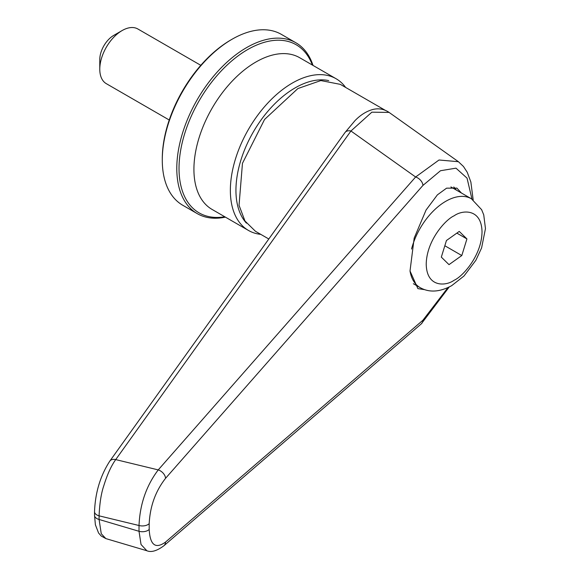 <?xml version="1.0" encoding="UTF-8"?>
<svg xmlns="http://www.w3.org/2000/svg" width="580" height="580" viewBox="0 0 580 580"><rect width="100%" height="100%" fill="white"/><g stroke="black" fill="none" stroke-linecap="round" stroke-linejoin="round"><path stroke-width="0.87" d="M224.772 216.761A97.063 56.042 -60 0 1 180.01 154.476A97.063 56.042 -60 0 1 247.66 49.568A97.063 56.042 -60 0 1 312.366 65.032M328.729 80.606A83.65 48.3 120 0 0 295.089 87.906A83.65 48.3 120 0 0 242.701 154.737A83.65 48.3 120 0 0 246.442 223.14M345.629 87.428A87.594 50.576 120 0 0 336.095 78.735A87.594 50.576 120 0 0 292.298 83.078A87.594 50.576 120 0 0 235.074 160.268A87.594 50.576 120 0 0 248.501 230.463A87.594 50.576 120 0 0 260.797 234.371M313.019 65.417A98.644 56.956 120 0 0 295.865 42.753A98.644 56.956 120 0 0 246.543 47.64A98.644 56.956 120 0 0 182.098 134.567A98.644 56.956 120 0 0 197.222 213.607A98.644 56.956 120 0 0 225.424 217.137M295.865 42.753L281.358 34.372A98.644 56.956 120 0 0 232.036 39.259L232.036 39.259A98.644 56.956 120 0 0 162.284 160.073A98.644 56.956 120 0 0 182.715 205.233L197.222 213.607M232.036 39.259L230.92 39.904A97.063 56.042 120 0 0 162.284 158.79L162.284 160.073M99.782 69.223L99.782 59.559A19.727 11.39 120 0 1 113.738 35.395L122.104 30.566A31.566 18.227 120 0 0 99.782 69.223A31.566 18.227 120 0 0 106.321 83.672L169.237 120.002M200.803 65.322L137.888 29A31.566 18.227 120 0 0 122.104 30.566L113.738 35.395M461.419 193.01L456.88 188.108L446.578 188.167L437.385 194.865L426.068 210.025L414.171 238.112L410.016 270.99L417.89 288.615L424.661 289.674M456.264 190.03A53.266 30.755 120 0 0 453.748 186.992M385.105 110.222L340.3 84.354L320.834 80.569L297.881 88.552L264.552 119.473L242.462 163.313L239.047 205.298L244.977 221.016L255.461 231.289L268.808 238.996M389.1 112.411L371.852 112.179L350.936 131L415.621 176.994L158.231 469.901L115.717 459.599A7.888 5.445 35.6 0 0 109.787 461.143L345.006 132.544L354.989 120.633C360.615 114.854 366.64 111.113 373.056 109.424C378.791 108.076 384.141 109.069 389.1 112.418L458.41 161.704L439.024 160L415.621 176.994A7.888 5.176 41.3 0 1 422.943 185.411L440.503 170.723L455.989 168.164L467.045 178.14L471.982 199.114M345.006 132.544A7.888 5.445 35.6 0 1 350.936 131L115.717 459.599C111.237 465.784 107.264 474.512 103.791 485.772C101.203 493.275 99.629 503.295 99.086 515.837L139.019 525.509C139.925 504.223 146.327 485.685 158.231 469.901A7.888 5.176 41.3 0 1 165.554 478.319L422.943 185.411M149.19 523.66A7.888 4.553 0 0 1 139.019 525.509L139.019 531.294L141.034 544.511L146.856 550.739C151.206 552.602 156.875 550.949 163.872 545.765L163.872 545.765A7.888 5.945 -130.8 0 0 165.554 542.061C155.512 549.311 150.053 545.106 149.19 529.446L149.19 523.66C150.053 506.275 155.512 491.159 165.554 478.319M146.856 550.739L105.857 538.595L101.261 533.73L99.086 519.47A7.888 4.553 180 0 1 96.838 518.563A7.888 4.553 180 0 1 94.533 515.337L95.381 524.769L98.564 532.984L101.188 536.007L105.857 538.595M163.872 545.765L421.261 323.901A7.888 5.945 -130.8 0 0 422.943 320.196L165.554 542.061M459.251 231.413L446.448 240.512L441.322 257.121L449 264.639L461.803 255.541L466.929 238.931L459.251 231.413M466.929 238.931L456.851 233.117M461.803 255.541L444.831 245.746M336.095 78.735L299.657 57.703A87.594 50.576 120 0 0 255.86 62.038A87.594 50.576 120 0 0 198.636 139.229A87.594 50.576 120 0 0 212.062 209.423L248.501 230.463M149.19 529.446A7.888 4.553 0 0 1 139.019 531.294L99.086 519.47L99.086 515.837A7.888 4.553 0 0 1 96.838 514.931A7.888 4.553 0 0 1 94.533 511.705L94.533 515.337M411.539 249.045A51.294 29.616 -60 0 1 445.752 201.311A51.294 29.616 -60 0 1 471.402 198.773L481.632 209.685L483.742 214.868L485.467 228.621L481.588 247.943L475.854 260.304L464.014 275.986L451.675 285.664C439.799 292.117 429.272 292.769 420.108 287.615A51.294 29.616 -60 0 1 410.009 270.933M454.125 215.811C462.289 209.8 481.647 208.292 482.024 231.92C481.647 255.983 462.289 276.827 454.125 280.249C445.962 286.252 426.604 287.76 426.227 264.139C426.604 240.069 445.962 219.225 454.125 215.811M447.956 287.593L422.943 320.196M413.351 283.714L420.108 287.615M473.178 199.897L470.858 181.989L467.255 172.311L463.471 166.489L458.396 161.697M449.196 286.998L421.261 323.901M450.907 186.934L471.402 198.773M109.787 461.143C100.325 475.803 95.236 492.659 94.533 511.705"/></g></svg>
